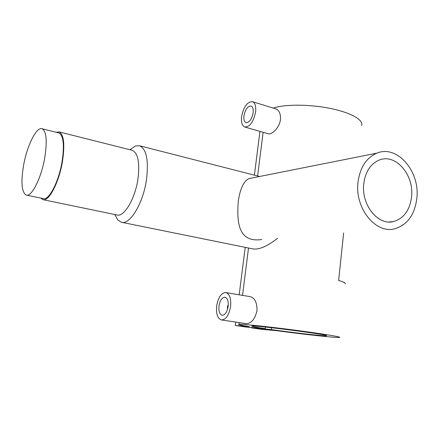 <?xml version="1.0" encoding="UTF-8"?>
<svg xmlns="http://www.w3.org/2000/svg" width="439" height="439" viewBox="0 0 439 439"><rect width="100%" height="100%" fill="white"/><g stroke="black" fill="none" stroke-linecap="round" stroke-linejoin="round"><path stroke-width="0.66" d="M44.8 157.442C41.392 177.91 31.613 197.265 26.247 195.07C21.709 192.375 20.792 182.635 23.486 165.838C26.878 145.978 36.481 126.366 42.139 128.759C46.435 131.272 47.324 140.837 44.8 157.442M58.431 132.847L58.897 132.962C63.446 135.53 64.511 145.035 62.102 161.481C58.821 181.751 48.844 200.832 43.176 198.582L26.538 195.13M228.285 304.655L227.375 306.982L227.578 309.16M228.148 306.433C228.576 301.209 227.539 298.141 225.037 297.23C222.074 297.362 220.06 300.281 219.001 305.988C218.545 311.235 219.593 314.319 222.139 315.235C225.081 315.081 227.084 312.151 228.148 306.433M216.668 305.879C215.972 313.869 217.568 318.566 221.465 319.965C225.931 319.724 228.971 315.251 230.59 306.554C231.232 298.608 229.663 293.943 225.876 292.561C221.355 292.753 218.287 297.192 216.668 305.879M221.465 319.965L246.252 323.642C251.306 323.51 254.889 319.213 257.002 310.746C257.139 302.861 254.966 298.18 250.488 296.704L225.876 292.561M251.997 117.175L252.979 113.855M243.941 115.797C245.357 109.207 247.761 105.958 251.157 106.04C252.853 106.891 253.517 109.152 253.144 112.828C251.723 119.435 249.325 122.7 245.961 122.629C244.227 121.779 243.557 119.501 243.941 115.797M255.602 112.038C253.435 122.097 249.791 127.074 244.671 126.97C242.026 125.669 241 122.201 241.593 116.554C243.738 106.534 247.404 101.59 252.584 101.722C255.152 103.017 256.156 106.452 255.602 112.038M245.039 127.074L268.103 133.73C271.412 135.245 279.544 127.853 280.466 119.534C280.762 113.964 279.275 110.43 276.005 108.943L275.527 108.801M261.781 239.513C238.843 242.838 236.539 223.566 238.289 201.194C240.155 188.627 243.738 181.093 249.039 178.591L253.846 177.636M358.004 182.18C354.657 207.828 375.246 233.713 394.145 228.917C407.134 225.306 414.707 215.044 416.863 198.143C420.107 171.287 397.026 144.426 376.838 153.167C366.302 157.799 360.018 167.473 358.004 182.18M411.573 196.71C414.218 174.974 395.654 153.233 379.356 160.01C370.609 163.714 365.413 171.622 363.761 183.743C361.05 204.684 377.968 225.778 393.421 221.602C403.781 218.573 409.834 210.276 411.573 196.71M131.766 150.187L132.348 150.336C138.076 153.178 139.937 162.726 137.945 178.98C135.102 198.993 123.974 217.464 116.867 214.951L43.263 199.718M129.955 149.732L135.459 145.918L139.673 145.781C146.522 149.161 148.794 160.454 146.489 179.661C143.174 203.4 129.862 225.207 121.351 222.238L117.734 219.873L115.183 215.253M56.165 132.276L59.183 131.914C63.869 134.559 64.972 144.371 62.486 161.343C59.1 182.273 48.795 201.967 42.951 199.652L40.811 198.093M121.784 222.326L253.133 248.962C259.18 249.813 267.356 246.241 277.662 238.24M345.147 283.956C345.916 283.106 343.748 281.953 338.634 280.483L343.655 232.955M361.626 125.603C363.838 120.012 350.893 112.565 330.139 108.4C309.429 104.202 284.807 104.175 273.173 108.071M235.293 325.486L245.626 326.995L265.326 328.701C255.613 327.22 251.113 326.342 251.827 326.051C253.561 324.909 332.482 335.16 326.364 335.731C324.915 336.318 293.301 332.751 271.297 329.574L251.465 327.845L261.567 329.321L276.06 330.6C304.463 334.469 337.679 338.079 339.583 337.404C341.888 336.96 320.92 333.536 293.367 329.958C265.842 326.38 240.841 323.834 238.876 324.322C237.911 324.591 241.401 325.376 249.341 326.687L235.293 325.486L235.727 322.078M265.326 328.701L265.524 327.06M271.297 329.574L271.522 327.714M239.189 294.805L245.22 247.355M254.39 175.15L259.954 131.382M42.139 128.759L58.897 132.962M114.771 214.517L117.734 219.873M238.876 324.322L239.096 322.583M242.531 295.365L248.512 248.024M257.611 175.973L263.126 132.298M139.673 145.781L259.614 176.489M59.183 131.914L132.348 150.336M129.971 149.737L135.459 145.918M389.108 221.991L393.421 221.602M249.039 178.591L376.838 153.167M252.584 101.722L276.005 108.943"/></g></svg>
